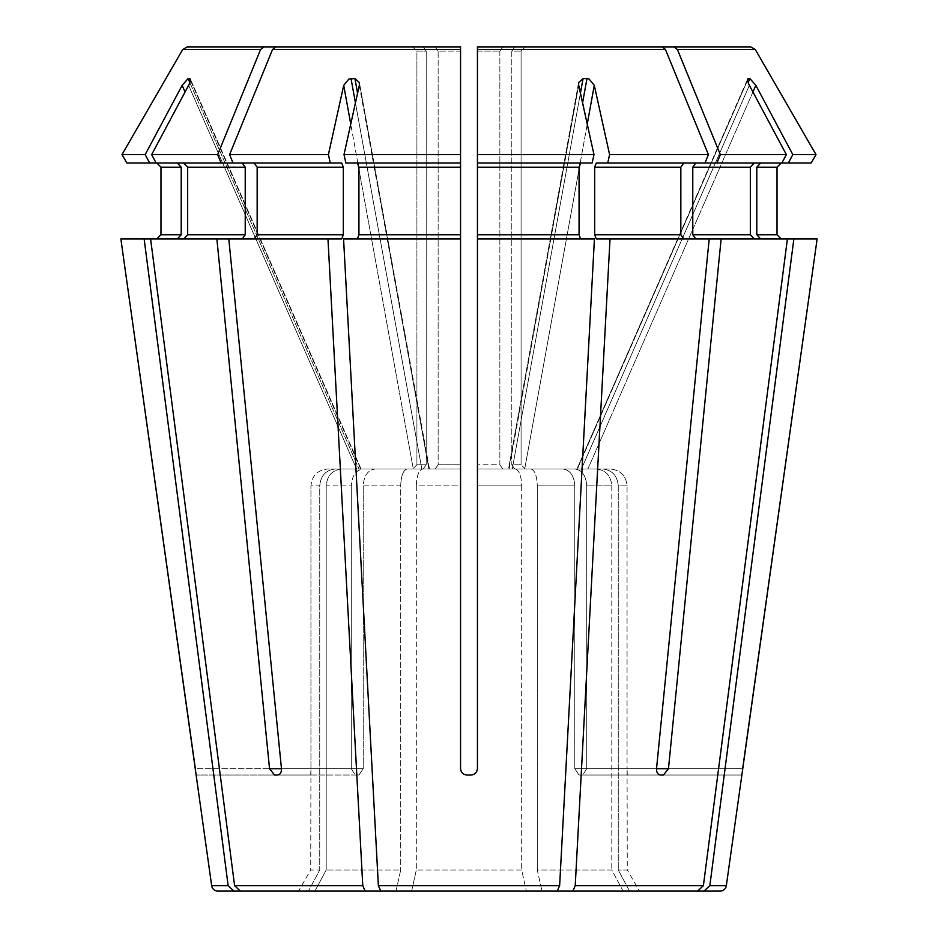 <?xml version="1.0" encoding="UTF-8"?>
<svg xmlns="http://www.w3.org/2000/svg" width="938" height="938" viewBox="0 0 938 938"><rect width="100%" height="100%" fill="white"/><g stroke="black" fill="none" stroke-linecap="round" stroke-linejoin="round"><path stroke-width="0.7" stroke-dasharray="4.69 3.52" d="M435.115 46.9L438.14 51.121L435.115 46.9L460.558 46.9L275.749 46.9L272.524 49.538A1999390.805 1413782.795 -90 0 0 229.599 154.618L233.011 162.978L341.713 162.978L254.186 162.978L257.164 167.198L257.164 234.734L254.186 238.956L228.802 238.956L281.47 768.691L363.205 768.691L359.019 774.987L363.205 768.691L363.205 485.884L363.205 768.691L281.47 768.691L351.269 768.691L355.162 774.987L359.019 774.987L355.162 774.987L351.269 768.691L351.269 485.884L351.269 768.691L269.534 768.691L274.553 775.023L358.562 775.023L277.531 775.023C280.204 774.577 281.517 772.466 281.47 768.691M355.443 102.899L421.819 469L419.603 469L425.723 469L421.819 469L351.023 78.569L348.889 79.015L343.718 85.335L328.406 154.618L330.258 162.978L341.713 162.978L343.331 167.198L343.331 234.734L341.713 238.956L254.186 238.956L341.713 238.956L327.972 238.956L362.772 885.648L365.175 891.1L396.047 891.1L314.934 891.1L396.047 891.1A285041.082 109080.501 90 0 1 400.714 869.995L326.201 869.995L400.714 869.995A285041.082 109080.501 -90 0 0 396.047 891.1L623.067 891.1A285041.152 263343.688 -90 0 0 611.799 869.995L537.286 869.995A285041.117 109080.512 -90 0 1 541.953 891.1A285041.117 109080.512 90 0 0 537.286 869.995L611.799 869.995A285041.082 263343.629 90 0 1 623.067 891.1M275.749 46.9L460.558 46.9L460.558 51.121L438.14 51.121L438.14 464.779L435.115 469L375.165 469C367.907 469.997 363.921 475.625 363.205 485.884L400.714 485.884L400.714 869.995L400.714 485.884L363.205 485.884C363.921 475.625 367.907 469.997 375.165 469L407.186 469C403.258 469.997 401.101 475.625 400.714 485.884C401.101 475.625 403.258 469.997 407.186 469L460.558 469L460.558 768.691L460.558 238.956L357.308 238.956L460.558 238.956L460.558 162.978L345.852 162.978L357.308 162.978L358.926 167.198L358.926 234.734L357.308 238.956L343.578 238.956L460.558 238.956M412.65 46.9L416.918 51.121L412.65 46.9L187.26 46.9L423.179 46.9L412.65 46.9L423.179 46.9L426.204 51.121L426.204 464.779L423.179 469L341.819 469C332.345 469.997 327.139 475.625 326.201 485.884L326.201 869.995A285041.117 263343.652 90 0 0 314.934 891.1L240.398 891.1L308.461 891.1L298.53 891.1L310.713 869.995L319.741 869.995L310.713 869.995L310.935 768.691L310.713 775.023L196.112 775.023L310.713 775.023M330.258 162.978L183.754 162.978L242.239 162.978L245.228 167.198L245.228 234.734L242.239 238.956L150.596 238.956L216.866 238.956L269.534 768.691M361.06 469L190.344 79.015L361.06 469L341.819 469L356.569 469L188.62 85.335C190.566 81.477 190.93 79.226 189.699 78.569L361.06 469L356.569 469L188.62 85.335L151.651 154.618L156.107 162.978L183.754 162.978L187.659 167.198L187.659 234.734L183.754 238.956L327.972 238.956M423.179 46.9L426.204 51.121L416.918 51.121L416.918 464.779L412.65 469L327.854 469C317.595 469.997 311.955 475.625 310.935 485.884L310.935 768.691L310.935 485.884L319.741 485.884L319.741 869.995A285041.117 263343.652 -90 0 0 308.461 891.1L217.921 891.1M298.53 891.1L308.461 891.1L319.741 869.995L319.741 485.884C320.679 475.625 325.885 469.997 335.358 469C325.885 469.997 320.679 475.625 319.741 485.884L310.935 485.884C311.955 475.625 317.595 469.997 327.854 469L412.65 469L416.918 464.779L426.204 464.779L416.918 464.779L416.918 51.121L426.204 51.121L426.204 464.779L423.179 469L363.217 469C355.971 469.997 351.985 475.625 351.269 485.884L326.201 485.884L326.201 869.995A285041.117 263343.652 -90 0 0 314.934 891.1L240.398 891.1L234.606 885.648L362.772 885.648M183.754 162.978L156.107 162.978L177.294 162.978L156.763 162.978L177.294 162.978L181.198 167.198L181.198 234.734L177.294 238.956L120.873 238.956L144.135 238.956L228.145 885.648L211.66 885.648M189.839 82.567L358.996 469L188.092 78.569L182.16 85.335L145.179 154.618L121.999 154.618L126.829 162.978L177.294 162.978M120.873 238.956L177.294 238.956L150.596 238.956L234.606 885.648M187.26 46.9L182.687 49.538L260.576 49.538A1999390.324 1413782.455 -90 0 0 217.663 154.618L221.075 162.978L242.239 162.978M263.812 46.9L260.576 49.538M151.651 154.618L217.663 154.618M190.332 79.015L189.699 78.569A288.013 99.604 -117.2 0 0 188.092 78.569M145.179 154.618L149.646 162.978M181.198 167.198L160.984 167.198L160.984 234.734L181.198 234.734M177.294 238.956L144.135 238.956M341.819 469L363.217 469C355.971 469.997 351.985 475.625 351.269 485.884L326.201 485.884C327.139 475.625 332.345 469.997 341.819 469M156.107 162.978L221.075 162.978M183.754 238.956L150.596 238.956M242.239 238.956L216.866 238.956M502.885 46.9L499.86 51.121L502.885 46.9L662.251 46.9L477.442 46.9L502.885 46.9L477.442 46.9L477.442 768.691C477.102 772.209 475.191 774.307 471.732 774.987L471.111 775.023C474.898 774.577 477.008 772.466 477.442 768.691C477.102 772.209 475.191 774.307 471.732 774.987L466.268 774.987C462.809 774.307 460.898 772.209 460.558 768.691C460.992 772.466 463.102 774.577 466.889 775.023L466.268 774.987C462.809 774.307 460.898 772.209 460.558 768.691L460.558 485.884L416.308 485.884C416.695 475.625 418.852 469.997 422.78 469C418.852 469.997 416.695 475.625 416.308 485.884L460.558 485.884L460.558 469L422.78 469L460.558 469L460.558 464.779L460.558 469L435.115 469L438.14 464.779L460.558 464.779L460.558 51.121L460.558 464.779L438.14 464.779L438.14 51.121L460.558 51.121L460.558 46.9L460.558 162.978M351.023 78.569A288.013 240.456 -141.1 0 1 354.927 78.569L359.36 82.556L428.889 469L359.324 85.335L344.012 154.618L460.558 154.618M229.599 154.618L328.406 154.618M233.011 162.978L254.186 162.978M254.186 238.956L228.802 238.956M358.926 169.18L413.295 469L407.186 469L419.603 469L413.295 469L343.718 85.335M429.475 469L425.723 469L429.475 469L359.406 82.556L429.475 469M357.308 238.956L343.578 238.956L378.366 885.648L380.769 891.1L526.359 891.1L411.641 891.1A285041.152 109080.524 -90 0 1 416.308 869.995A285041.117 109080.512 90 0 0 411.641 891.1M580.423 93.202L512.277 469L508.525 469L516.181 469L512.277 469L583.073 78.569L578.64 82.556L593.989 154.618L592.148 162.978L580.692 162.978L579.074 167.198L477.442 167.198L477.442 51.121L499.86 51.121L477.442 51.121L477.442 46.9L477.442 469L502.885 469L477.442 469L477.442 768.691L477.442 238.956L594.422 238.956L559.634 885.648L557.231 891.1L526.359 891.1A285041.117 109080.512 -90 0 0 521.692 869.995L416.308 869.995L521.692 869.995A285041.152 109080.524 90 0 1 526.359 891.1M521.692 485.884L521.692 869.995L521.692 485.884L477.442 485.884L521.692 485.884C521.305 475.625 519.148 469.997 515.22 469L477.442 469L515.22 469C519.148 469.997 521.305 475.625 521.692 485.884M416.308 485.884L416.308 869.995L416.308 485.884M662.251 46.9L665.476 49.538A1999390.078 1413782.291 -90 0 1 708.401 154.618L704.989 162.978L683.814 162.978L680.836 167.198L680.836 234.734L683.814 238.956L709.198 238.956L656.53 768.691C656.483 772.466 657.796 774.577 660.469 775.023L579.438 775.023L580.927 775.023L578.981 774.987L574.795 768.691L578.981 774.987L580.927 775.023L663.447 775.023L668.466 768.691L586.731 768.691L582.838 774.987L586.731 768.691L586.731 485.884L586.731 768.691L656.53 768.691L574.795 768.691L574.795 485.884L574.795 768.691L656.53 768.691M579.074 169.18L524.705 469L562.835 469L518.397 469L524.705 469L594.282 85.335L609.594 154.618L708.401 154.618M594.282 85.335L589.111 79.015L586.977 78.569A288.013 240.456 141.1 0 0 583.073 78.569M477.442 154.618L593.989 154.618M477.442 162.978L580.692 162.978M579.074 167.198L579.074 234.734L580.692 238.956L594.422 238.956L477.442 238.956L580.692 238.956M579.074 234.734L477.442 234.734L477.442 238.956M499.86 51.121L499.86 464.779L502.885 469L562.835 469C570.093 469.997 574.079 475.625 574.795 485.884L537.286 485.884L537.286 869.995L537.286 485.884L574.795 485.884C574.079 475.625 570.093 469.997 562.835 469L502.885 469L499.86 464.779L477.442 464.779L499.86 464.779L499.86 51.121M509.111 469L515.22 469L508.525 469L578.676 85.335L509.111 469M518.397 469L516.181 469L518.397 469M609.594 154.618L607.742 162.978L596.287 162.978L683.814 162.978L596.287 162.978L594.669 167.198L594.669 234.734L596.287 238.956L787.404 238.956L703.394 885.648L697.602 891.1L629.539 891.1L639.47 891.1L627.288 869.995L618.259 869.995L627.288 869.995L627.065 768.691L627.288 775.023L741.888 775.023L627.288 775.023M607.742 162.978L754.246 162.978L750.341 167.198L750.341 234.734L754.246 238.956L695.762 238.956L721.134 238.956L668.466 768.691M610.028 238.956L575.229 885.648L572.825 891.1L541.953 891.1M721.134 238.956L817.127 238.956L793.865 238.956L709.855 885.648L726.34 885.648M530.814 469C534.742 469.997 536.899 475.625 537.286 485.884C536.899 475.625 534.742 469.997 530.814 469M611.799 485.884L611.799 869.995L611.799 485.884L586.731 485.884L611.799 485.884C610.861 475.625 605.655 469.997 596.181 469L574.783 469L596.181 469C605.655 469.997 610.861 475.625 611.799 485.884M514.821 46.9L511.796 51.121L514.821 46.9L750.74 46.9L755.313 49.538L677.424 49.538A1999389.843 1413782.115 -90 0 1 720.337 154.618L786.349 154.618L781.893 162.978L695.762 162.978L692.772 167.198L692.772 234.734L695.762 238.956M674.188 46.9L677.424 49.538M752.933 91.983L587.892 469L610.146 469L577.386 469L587.892 469L755.84 85.335L792.821 154.618L816.001 154.618L811.171 162.978L760.706 162.978L811.171 162.978L760.706 162.978L756.802 167.198L756.802 234.734L760.706 238.956L793.865 238.956M755.84 85.335L749.908 78.569A288.013 99.604 117.2 0 0 748.301 78.569L576.94 469L596.181 469L576.94 469L747.656 79.015M747.574 80.211L577.386 469L748.301 78.569C747.082 79.226 747.445 81.477 749.38 85.335L786.349 154.618M720.337 154.618L716.925 162.978L760.706 162.978M716.925 162.978L695.762 162.978M750.74 46.9L525.35 46.9L521.082 51.121L521.082 464.779L525.35 469L610.146 469C620.405 469.997 626.045 475.625 627.065 485.884L627.065 768.691L627.065 485.884L618.259 485.884L618.259 869.995A285041.117 263343.652 90 0 1 629.539 891.1L720.079 891.1M525.35 46.9L521.082 51.121L511.796 51.121L511.796 464.779L514.821 469L574.783 469C582.029 469.997 586.016 475.625 586.731 485.884C586.016 475.625 582.029 469.997 574.783 469L514.821 469L511.796 464.779L521.082 464.779L525.35 469L610.146 469C620.405 469.997 626.045 475.625 627.065 485.884L618.259 485.884L618.259 869.995A285041.117 263343.652 -90 0 1 629.539 891.1L639.47 891.1M756.802 167.198L777.016 167.198L777.016 234.734L756.802 234.734M742.65 768.691L627.065 768.691L742.65 768.691L741.888 775.023M602.642 469C612.115 469.997 617.321 475.625 618.259 485.884C617.321 475.625 612.115 469.997 602.642 469M817.127 238.956L760.706 238.956M511.796 51.121L511.796 464.779L521.082 464.779L521.082 51.121L511.796 51.121M781.893 162.978L754.246 162.978M754.246 238.956L787.404 238.956M704.989 162.978L683.814 162.978M683.814 238.956L709.198 238.956M344.012 154.618L345.852 162.978L357.308 162.978M469 775.023L466.268 774.987M663.447 775.023L580.927 775.023L663.447 775.023M792.821 154.618L788.354 162.978M277.531 775.023L358.562 775.023L277.531 775.023M196.112 775.023L195.35 768.691L310.935 768.691L195.35 768.691M187.659 167.198L245.228 167.198M187.659 234.734L245.228 234.734M272.524 49.538L460.558 49.538M257.164 167.198L343.331 167.198M257.164 234.734L343.331 234.734M358.926 167.198L460.558 167.198M358.926 234.734L460.558 234.734M378.366 885.648L559.634 885.648M477.442 49.538L665.476 49.538M594.669 167.198L680.836 167.198M594.669 234.734L680.836 234.734M575.229 885.648L703.394 885.648M692.772 167.198L750.341 167.198M692.772 234.734L750.341 234.734M586.977 78.569L582.557 102.899M580.153 163.247L587.247 124.097M749.908 78.569L748.161 82.567M581.431 469L749.38 85.335L581.431 469M357.577 93.202L354.927 78.569M185.067 91.983L182.16 85.335M360.614 469L190.426 80.211M357.847 163.247L350.753 124.097M578.594 82.556L508.525 469L578.594 82.556"/><path stroke-width="1.41" d="M350.753 124.097L343.718 85.335L328.406 154.618L330.258 162.978L341.713 162.978L343.331 167.198L343.331 234.734L341.713 238.956L228.802 238.956L281.47 768.691C281.517 772.466 280.204 774.577 277.531 775.023L274.553 775.023L269.534 768.691L281.47 768.691M330.258 162.978L156.107 162.978L151.651 154.618L188.62 85.335C190.555 81.477 190.918 79.226 189.699 78.569A288.013 99.604 -117.2 0 0 188.092 78.569L182.16 85.335L145.179 154.618L121.999 154.618L126.829 162.978L156.107 162.978M254.186 162.978L257.164 167.198L257.164 234.734L254.186 238.956M327.972 238.956L362.772 885.648L365.175 891.1L240.398 891.1L234.606 885.648L150.596 238.956L120.873 238.956L211.66 885.648A6.332 6.332 0 0 0 217.921 891.1L411.641 891.1M228.802 238.956L216.866 238.956L269.534 768.691M216.866 238.956L150.596 238.956M423.179 46.9L187.26 46.9L182.687 49.538A2017684.794 2017684.794 0 0 0 121.999 154.618A2017685.287 2017685.287 0 0 1 182.687 49.538L260.576 49.538A1999389.362 1413781.775 90 0 0 217.663 154.618L151.651 154.618M263.812 46.9L260.576 49.538M190.426 80.211L189.699 78.569L190.332 79.015M217.663 154.618L221.075 162.978M183.754 162.978L187.659 167.198L187.659 234.734L183.754 238.956M242.239 162.978L245.228 167.198L245.228 234.734L242.239 238.956M145.179 154.618L149.646 162.978M177.294 162.978L181.198 167.198L160.984 167.198L156.763 162.978L160.984 167.198L160.984 234.734L156.763 238.956L160.984 234.734L181.198 234.734L177.294 238.956M181.198 167.198L181.198 234.734M144.135 238.956L228.145 885.648L233.937 891.1L228.145 885.648L211.66 885.648M412.65 46.9L187.26 46.9M435.115 46.9L275.749 46.9L272.524 49.538A1999389.843 1413782.115 90 0 0 229.599 154.618L233.011 162.978M471.732 774.987L469 775.023L471.732 774.987M502.885 46.9L662.251 46.9L477.442 46.9L477.442 238.956L594.422 238.956L559.634 885.648L557.231 891.1L380.769 891.1L378.366 885.648L343.578 238.956L460.558 238.956L460.558 768.691C460.992 772.466 463.102 774.577 466.889 775.023L471.111 775.023C474.898 774.577 477.008 772.466 477.442 768.691L477.442 238.956M793.865 238.956L709.855 885.648L704.063 891.1L720.079 891.1A6.332 6.332 0 0 0 726.34 885.648L817.127 238.956L610.028 238.956L575.229 885.648L572.825 891.1L623.067 891.1L526.359 891.1M525.35 46.9L750.74 46.9L674.188 46.9L677.424 49.538L720.337 154.618L716.925 162.978L596.287 162.978L594.669 167.198L594.669 234.734L596.287 238.956L610.028 238.956M750.74 46.9L755.313 49.538A2017683.024 2017683.024 0 0 1 816.001 154.618L792.821 154.618L788.354 162.978L716.925 162.978M760.706 162.978L756.802 167.198L777.016 167.198L781.237 162.978L777.016 167.198L777.016 234.734L781.237 238.956L777.016 234.734L756.802 234.734L760.706 238.956M514.821 46.9L674.188 46.9M677.424 49.538L755.313 49.538A2017683.024 2017683.024 0 0 1 816.001 154.618L811.171 162.978L788.354 162.978M747.668 79.015L748.301 78.569C747.07 79.226 747.434 81.477 749.38 85.335L786.349 154.618L720.337 154.618M748.161 82.567L749.908 78.569A288.013 99.604 117.2 0 0 748.301 78.569L747.574 80.211M749.908 78.569L755.84 85.335L792.821 154.618M756.802 167.198L756.802 234.734M695.762 162.978L692.772 167.198L692.772 234.734L695.762 238.956M754.246 162.978L750.341 167.198L750.341 234.734L754.246 238.956M787.404 238.956L703.394 885.648L697.602 891.1L541.953 891.1M721.134 238.956L668.466 768.691L663.447 775.023L660.469 775.023C657.796 774.577 656.483 772.466 656.53 768.691L709.198 238.956M662.251 46.9L665.476 49.538A1999390.324 1413782.455 90 0 1 708.401 154.618L609.594 154.618L607.742 162.978M582.557 102.899L586.977 78.569A288.013 240.456 141.1 0 0 583.073 78.569L578.64 82.556L578.676 85.335L593.989 154.618L477.442 154.618M586.977 78.569L589.111 79.015L594.282 85.335L609.594 154.618M708.401 154.618L704.989 162.978M683.814 162.978L680.836 167.198L680.836 234.734L683.814 238.956M593.989 154.618L592.148 162.978L477.442 162.978M580.692 162.978L579.074 167.198L579.074 234.734L580.692 238.956M579.074 167.198L477.442 167.198L477.442 234.734L579.074 234.734M357.577 93.202L354.927 78.569L348.889 79.015L343.718 85.335M354.927 78.569L359.36 82.556L359.324 85.335L344.012 154.618L345.852 162.978L460.558 162.978L460.558 238.956M275.749 46.9L460.558 46.9L460.558 154.618L344.012 154.618M328.406 154.618L229.599 154.618M357.308 162.978L358.926 167.198L358.926 234.734L357.308 238.956M466.268 774.987L469 775.023M726.34 885.648L709.855 885.648L704.063 891.1L623.067 891.1M786.349 154.618L781.893 162.978M195.35 768.691L120.873 238.956M742.65 768.691L817.127 238.956M460.558 154.618L460.558 162.978M343.331 167.198L257.164 167.198M343.331 234.734L257.164 234.734M362.772 885.648L234.606 885.648M245.228 167.198L187.659 167.198M245.228 234.734L187.659 234.734M750.341 167.198L692.772 167.198M750.341 234.734L692.772 234.734M703.394 885.648L575.229 885.648M665.476 49.538L477.442 49.538M680.836 167.198L594.669 167.198M680.836 234.734L594.669 234.734M460.558 49.538L272.524 49.538M460.558 167.198L358.926 167.198M460.558 234.734L358.926 234.734M559.634 885.648L378.366 885.648M580.423 93.202L583.073 78.569M579.074 169.18L580.153 163.247M587.247 124.097L594.282 85.335M752.933 91.983L755.84 85.335M189.839 82.567L188.092 78.569M185.067 91.983L182.16 85.335M355.443 102.899L351.023 78.569M668.466 768.691L656.53 768.691M358.926 169.18L357.847 163.247"/></g></svg>
